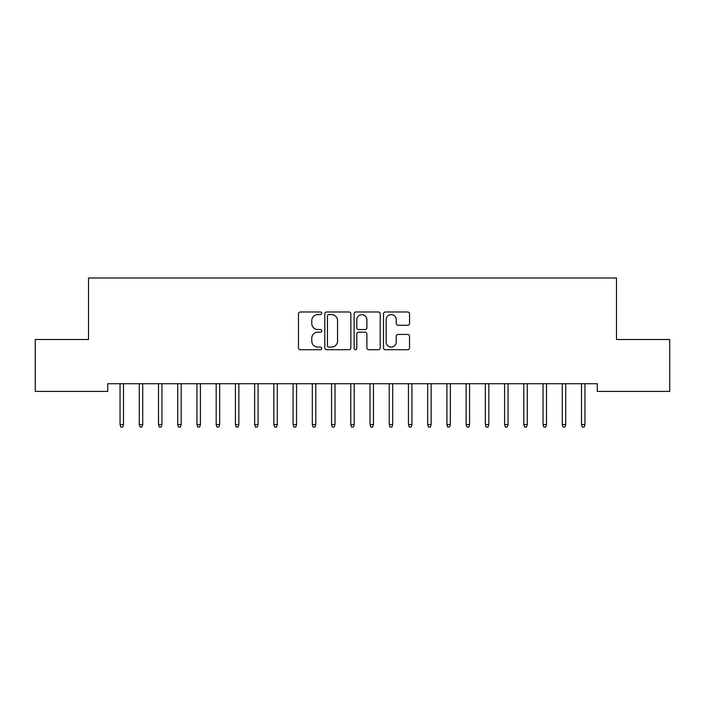 <?xml version="1.0" encoding="UTF-8"?>
<svg xmlns="http://www.w3.org/2000/svg" width="705" height="705" viewBox="0 0 705 705"><rect width="100%" height="100%" fill="white"/><g stroke="black" fill="none" stroke-linecap="round" stroke-linejoin="round"><path stroke-width="1.06" d="M321.736 313.302A1.322 1.322 0 0 0 320.414 311.98L300.365 311.98A1.886 1.886 0 0 0 298.479 313.866L298.479 347.838A1.886 1.886 0 0 0 300.365 349.724L320.414 349.724A1.322 1.322 0 0 0 321.736 348.402A1.322 1.322 0 0 0 320.414 347.08L317.823 347.08A6.037 6.037 0 0 1 311.777 341.044L311.777 338.206A6.037 6.037 0 0 1 317.823 332.17L320.414 332.17A1.322 1.322 0 0 0 321.736 330.848A1.322 1.322 0 0 0 320.414 329.526L317.823 329.526A6.037 6.037 0 0 1 311.777 323.489L311.777 320.66A6.037 6.037 0 0 1 317.823 314.615L320.414 314.615A1.322 1.322 0 0 0 321.736 313.302M407.657 325.287A1.886 1.886 0 0 0 409.543 323.392L409.543 313.866A1.886 1.886 0 0 0 407.657 311.98L385.388 311.98A1.886 1.886 0 0 0 383.502 313.866L383.502 347.838A1.886 1.886 0 0 0 385.388 349.724L407.657 349.724A1.886 1.886 0 0 0 409.543 347.838L409.543 336.32A1.886 1.886 0 0 0 407.657 334.434L398.122 334.434A1.886 1.886 0 0 0 396.236 336.32L396.236 342.031A5.05 5.05 0 0 1 391.187 347.08A5.05 5.05 0 0 1 386.137 342.031L386.137 319.665A5.05 5.05 0 0 1 391.187 314.615A5.05 5.05 0 0 1 396.236 319.665L396.236 323.392A1.886 1.886 0 0 0 398.122 325.287L407.657 325.287M597.267 383.723L107.733 383.723L107.733 391.416L35.25 391.416L35.25 339.502L88.513 339.502L88.513 277.973L616.487 277.973L616.487 339.502L669.75 339.502L669.75 391.416L597.267 391.416L597.267 383.723M350.852 313.866A1.886 1.886 0 0 0 348.957 311.98L326.688 311.98A1.886 1.886 0 0 0 324.802 313.866L324.802 347.838A1.886 1.886 0 0 0 326.688 349.724L348.957 349.724A1.886 1.886 0 0 0 350.852 347.838L350.852 313.866M356.043 311.98L378.312 311.98A1.886 1.886 0 0 1 380.198 313.866L380.198 347.838A1.886 1.886 0 0 1 378.312 349.724L368.777 349.724A1.886 1.886 0 0 1 366.891 347.838L366.891 334.055A1.886 1.886 0 0 0 365.005 332.17L358.678 332.17A1.886 1.886 0 0 0 356.792 334.055L356.792 348.402A1.322 1.322 0 0 1 355.47 349.724A1.322 1.322 0 0 1 354.148 348.402L354.148 313.866A1.886 1.886 0 0 1 356.043 311.98M328.768 314.615A1.322 1.322 0 0 0 327.446 315.937L327.446 345.758A1.322 1.322 0 0 0 328.768 347.08L331.5 347.08A6.037 6.037 0 0 0 337.545 341.044L337.545 320.66A6.037 6.037 0 0 0 331.5 314.615L328.768 314.615M366.891 319.762A5.05 5.05 0 0 0 361.841 314.712A5.05 5.05 0 0 0 356.792 319.762L356.792 327.64A1.886 1.886 0 0 0 358.678 329.526L365.005 329.526A1.886 1.886 0 0 0 366.891 327.64L366.891 319.762M123.507 424.525L122.732 427.027L120.811 427.027L120.044 424.525L123.507 424.525L123.507 383.723M120.044 424.525L120.044 383.723M142.727 424.525L141.961 427.027L140.039 427.027L139.273 424.525L142.727 424.525L142.727 383.723M139.273 424.525L139.273 383.723M161.956 424.525L161.189 427.027L159.268 427.027L158.493 424.525L161.956 424.525L161.956 383.723M158.493 424.525L158.493 383.723M181.185 424.525L180.418 427.027L178.497 427.027L177.722 424.525L181.185 424.525L181.185 383.723M177.722 424.525L177.722 383.723M200.414 424.525L199.647 427.027L197.717 427.027L196.951 424.525L200.414 424.525L200.414 383.723M196.951 424.525L196.951 383.723M219.643 424.525L218.867 427.027L216.946 427.027L216.179 424.525L219.643 424.525L219.643 383.723M216.179 424.525L216.179 383.723M238.863 424.525L238.096 427.027L236.175 427.027L235.408 424.525L238.863 424.525L238.863 383.723M235.408 424.525L235.408 383.723M258.092 424.525L257.325 427.027L255.404 427.027L254.637 424.525L258.092 424.525L258.092 383.723M254.637 424.525L254.637 383.723M277.321 424.525L276.554 427.027L274.633 427.027L273.857 424.525L277.321 424.525L277.321 383.723M273.857 424.525L273.857 383.723M296.549 424.525L295.783 427.027L293.853 427.027L293.086 424.525L296.549 424.525L296.549 383.723M293.086 424.525L293.086 383.723M315.778 424.525L315.003 427.027L313.082 427.027L312.315 424.525L315.778 424.525L315.778 383.723M312.315 424.525L312.315 383.723M335.007 424.525L334.232 427.027L332.311 427.027L331.544 424.525L335.007 424.525L335.007 383.723M331.544 424.525L331.544 383.723M354.227 424.525L353.461 427.027L351.539 427.027L350.773 424.525L354.227 424.525L354.227 383.723M350.773 424.525L350.773 383.723M373.456 424.525L372.689 427.027L370.768 427.027L369.993 424.525L373.456 424.525L373.456 383.723M369.993 424.525L369.993 383.723M392.685 424.525L391.918 427.027L389.997 427.027L389.222 424.525L392.685 424.525L392.685 383.723M389.222 424.525L389.222 383.723M411.914 424.525L411.147 427.027L409.217 427.027L408.451 424.525L411.914 424.525L411.914 383.723M408.451 424.525L408.451 383.723M431.143 424.525L430.367 427.027L428.446 427.027L427.679 424.525L431.143 424.525L431.143 383.723M427.679 424.525L427.679 383.723M450.363 424.525L449.596 427.027L447.675 427.027L446.908 424.525L450.363 424.525L450.363 383.723M446.908 424.525L446.908 383.723M469.592 424.525L468.825 427.027L466.904 427.027L466.137 424.525L469.592 424.525L469.592 383.723M466.137 424.525L466.137 383.723M488.821 424.525L488.054 427.027L486.133 427.027L485.357 424.525L488.821 424.525L488.821 383.723M485.357 424.525L485.357 383.723M508.049 424.525L507.283 427.027L505.353 427.027L504.586 424.525L508.049 424.525L508.049 383.723M504.586 424.525L504.586 383.723M527.278 424.525L526.503 427.027L524.582 427.027L523.815 424.525L527.278 424.525L527.278 383.723M523.815 424.525L523.815 383.723M546.507 424.525L545.732 427.027L543.811 427.027L543.044 424.525L546.507 424.525L546.507 383.723M543.044 424.525L543.044 383.723M565.727 424.525L564.961 427.027L563.039 427.027L562.273 424.525L565.727 424.525L565.727 383.723M562.273 424.525L562.273 383.723M584.956 424.525L584.189 427.027L582.268 427.027L581.493 424.525L584.956 424.525L584.956 383.723M581.493 424.525L581.493 383.723"/></g></svg>
